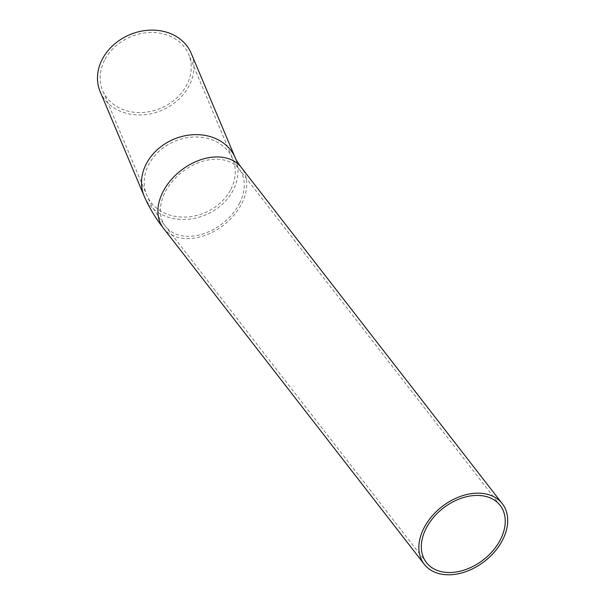 <?xml version="1.0" encoding="UTF-8"?>
<svg xmlns="http://www.w3.org/2000/svg" width="605" height="605" viewBox="0 0 605 605"><rect width="100%" height="100%" fill="white"/><g stroke="black" fill="none" stroke-linecap="round" stroke-linejoin="round"><path stroke-width="0.45" stroke-dasharray="3.02 2.27" d="M104.544 60.288A46.645 38.765 157.1 0 0 102.714 90.637A46.645 38.765 157.1 0 0 160.749 108.25A46.645 38.765 157.1 0 0 188.684 54.412A46.645 38.765 157.1 0 0 148.112 32.602A46.645 38.765 157.1 0 0 104.544 60.288M100.18 91.703A49.391 41.049 157.1 0 0 161.641 110.352A49.391 41.049 157.1 0 0 191.21 53.346M230.891 189.274A46.645 38.765 157.1 0 0 232.728 158.926A46.645 38.765 157.1 0 0 192.156 137.116A46.645 38.765 157.1 0 0 148.588 164.81A46.645 38.765 157.1 0 0 146.758 195.158A46.645 38.765 157.1 0 0 187.331 216.968A46.645 38.765 157.1 0 0 230.891 189.274M239.467 203.393A46.645 32.723 142.2 0 0 239.172 169.166A46.645 32.723 142.2 0 0 202.01 161.482A46.645 32.723 142.2 0 0 165.18 192.133A46.645 32.723 142.2 0 0 165.475 226.368A46.645 32.723 142.2 0 0 202.63 234.052A46.645 32.723 142.2 0 0 239.467 203.393M144.224 196.224A49.391 41.049 157.1 0 0 187.187 219.32A49.391 41.049 157.1 0 0 233.318 189.993A49.391 41.049 157.1 0 0 235.254 157.86M163.305 228.047A49.391 34.651 142.2 0 0 202.652 236.184A49.391 34.651 142.2 0 0 241.652 203.726A49.391 34.651 142.2 0 0 241.342 167.479M500.131 505.379L239.172 169.166C235.557 164.295 233.409 160.885 232.728 158.926L188.684 54.412M426.434 562.582L165.475 226.368C157.671 216.431 151.431 206.025 146.758 195.158L102.714 90.637"/><path stroke-width="0.91" d="M426.139 528.354A46.645 32.723 -37.8 0 1 462.969 497.696A46.645 32.723 -37.8 0 1 500.131 505.379A46.645 32.723 -37.8 0 1 483.342 559.829A46.645 32.723 -37.8 0 1 426.434 562.582A46.645 32.723 -37.8 0 1 426.139 528.354M235.254 157.86L191.21 53.346A49.391 41.049 157.1 0 0 148.255 30.25A49.391 41.049 157.1 0 0 102.124 59.57A49.391 41.049 157.1 0 0 100.18 91.703L144.224 196.224C149.004 207.334 155.364 217.944 163.305 228.047A49.391 34.651 142.2 0 1 162.995 191.808A49.391 34.651 142.2 0 1 201.994 159.342A49.391 34.651 142.2 0 1 241.342 167.479C237.833 162.745 235.806 159.538 235.254 157.86A49.391 41.049 157.1 0 0 192.299 134.764A49.391 41.049 157.1 0 0 146.168 164.091A49.391 41.049 157.1 0 0 144.224 196.224M423.954 528.021A49.391 34.651 -37.8 0 1 462.954 495.563A49.391 34.651 -37.8 0 1 502.301 503.7A49.391 34.651 -37.8 0 1 484.529 561.349A49.391 34.651 -37.8 0 1 424.264 564.268A49.391 34.651 -37.8 0 1 423.954 528.021M502.301 503.7L241.342 167.479M424.264 564.268L163.305 228.047"/></g></svg>
